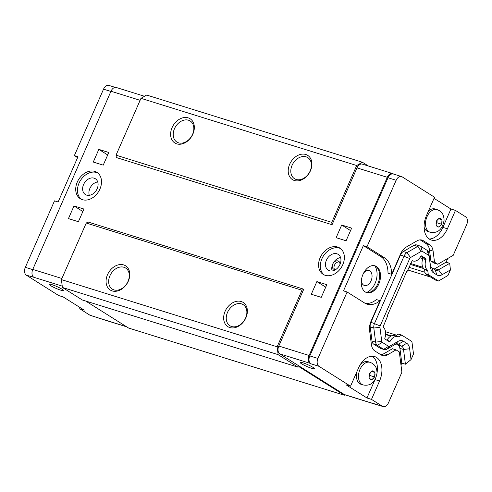 <?xml version="1.0" encoding="UTF-8"?>
<svg xmlns="http://www.w3.org/2000/svg" width="492" height="492" viewBox="0 0 492 492"><rect width="100%" height="100%" fill="white"/><g stroke="black" fill="none" stroke-linecap="round" stroke-linejoin="round"><path stroke-width="0.74" d="M374.775 265.803A15.572 10.117 -72.7 0 1 376.017 280.827A15.572 10.117 -72.7 0 1 366.46 292.494M361.368 280.422A7.786 5.055 107.3 0 0 364.394 285.477A7.786 5.055 107.3 0 0 371.319 280.176A7.786 5.055 107.3 0 0 369.812 270.975A7.786 5.055 107.3 0 0 369.025 270.606A7.786 5.055 107.3 0 0 363.52 273.238M374.59 265.729A14.016 9.102 -72.7 0 1 375.562 266.221A14.016 9.102 -72.7 0 1 378.403 282.445A14.016 9.102 -72.7 0 1 366.269 292.457M376.466 266.504A14.016 9.102 -72.7 0 1 379.184 283.072A14.016 9.102 -72.7 0 1 366.712 292.611A14.016 9.102 -72.7 0 1 362.192 276.522A14.016 9.102 -72.7 0 1 375.052 265.852A14.016 9.102 -72.7 0 1 376.466 266.504M77.588 157.643L74.366 155.613L77.988 156.739L58.124 201.984L54.507 200.859L25.332 267.316L32.693 269.61M74.366 155.613L103.541 89.157A6.23 4.047 -72.7 0 1 108.886 85.405L115.263 87.391M347.112 291.996L317.943 358.453A6.23 4.047 107.3 0 0 318.951 366.306L350.544 386.195L358.613 367.813A18.69 12.134 -72.7 0 1 374.64 356.565A18.69 12.134 -72.7 0 1 379.56 380.999L371.491 399.381L382.487 406.306A6.23 4.047 107.3 0 0 383.114 406.595A6.23 4.047 107.3 0 0 388.459 402.843L401.902 372.216L399.301 351.921L396.048 349.873L387.598 354.763A12.46 8.093 -72.7 0 1 382.469 355.55A12.46 8.093 -72.7 0 1 381.208 354.966L374.886 350.987A12.46 8.093 -72.7 0 1 371.405 344.566L369.59 330.47A12.46 8.093 -72.7 0 1 371.06 321.184L380.058 300.692A24.92 16.181 -72.7 0 1 367.094 304.148A24.92 16.181 -72.7 0 1 364.572 302.98L347.112 291.996L343.496 290.864L363.36 245.619L366.977 246.744L384.43 257.734A24.92 16.181 -72.7 0 1 391.638 274.315L400.636 253.817A12.46 8.093 -72.7 0 1 406.189 247.107L416.909 240.902A12.46 8.093 -72.7 0 1 422.038 240.108A12.46 8.093 -72.7 0 1 423.298 240.693L429.621 244.678A12.46 8.093 -72.7 0 1 433.108 251.098L434.528 262.205L437.782 264.253L453.218 255.317L466.668 224.684A6.23 4.047 107.3 0 0 465.66 216.831L455.463 210.41L447.394 228.792A18.69 12.134 -72.7 0 1 431.367 240.041A18.69 12.134 -72.7 0 1 426.453 215.607L434.522 197.224L402.124 176.831A6.23 4.047 107.3 0 0 401.49 176.536A6.23 4.047 107.3 0 0 396.152 180.287L366.977 246.744M363.36 245.619L380.814 256.609A24.92 16.181 -72.7 0 1 388.016 273.183L391.638 274.315M396.244 343.926L398.163 345.138A6.23 4.047 -72.7 0 1 399.904 348.348L401.798 363.09L405.414 364.215L403.526 349.474A6.23 4.047 107.3 0 0 401.786 346.263L398.532 344.216A6.23 4.047 107.3 0 0 397.899 343.926A6.23 4.047 107.3 0 0 395.334 344.32L386.884 349.209A6.23 4.047 -72.7 0 1 384.32 349.603A6.23 4.047 -72.7 0 1 383.692 349.314L377.37 345.329A6.23 4.047 -72.7 0 1 375.624 342.118L373.815 328.029A6.23 4.047 -72.7 0 1 374.547 323.385L404.123 256.012A6.23 4.047 -72.7 0 1 406.902 252.66L417.622 246.455A6.23 4.047 -72.7 0 1 420.186 246.062A6.23 4.047 -72.7 0 1 420.814 246.351L427.142 250.33A6.23 4.047 -72.7 0 1 428.883 253.54L430.309 264.647A6.23 4.047 107.3 0 0 432.05 267.857L435.303 269.905A6.23 4.047 107.3 0 0 435.93 270.2A6.23 4.047 107.3 0 0 438.495 269.807L449.706 263.312L450.42 269.899L442.16 274.677A10.59 6.876 -72.7 0 1 436.73 274.85L433.477 272.802A10.59 6.876 -72.7 0 1 430.518 267.347L428.883 253.54M420.186 246.062L416.57 244.93A6.23 4.047 107.3 0 0 414 245.323L403.286 251.529A6.23 4.047 107.3 0 0 400.506 254.887L370.931 322.26A6.23 4.047 107.3 0 0 370.199 326.903L372.007 340.993A6.23 4.047 107.3 0 0 373.748 344.203L380.07 348.182A6.23 4.047 107.3 0 0 380.703 348.477L384.32 349.603M447.708 258.509L446.09 262.187L434.879 268.675A6.23 4.047 -72.7 0 1 433.969 269.069M446.09 262.187L449.706 263.312M437.782 264.253L434.165 263.122L430.912 261.08L434.528 262.205M420.174 239.875L426.004 243.546A12.46 8.093 -72.7 0 1 429.485 249.967L430.912 261.08M380.058 300.692L376.435 299.56A24.92 16.181 -72.7 0 1 365.335 303.423M396.048 349.873L392.432 348.742L383.981 353.637A12.46 8.093 -72.7 0 1 380.716 354.658M401.798 363.09L400.974 364.966M405.414 364.215L411.041 359.603L413.495 354L411.896 341.516L401.7 335.095L398.717 336.823A0.935 0.609 -72.7 0 1 398.336 336.885A0.935 0.609 -72.7 0 1 398.274 336.86A9.342 6.07 -72.7 0 0 397.671 336.614A9.342 6.07 -72.7 0 0 390.119 341.288A0.935 0.609 -72.7 0 1 389.363 341.756A0.935 0.609 -72.7 0 1 389.27 341.706L385.07 339.068A0.935 0.609 -72.7 0 1 384.879 337.992A9.342 6.07 -72.7 0 0 383.305 327.438A0.935 0.609 -72.7 0 1 383.077 326.977L387.456 316.387L387.112 316.165L406.97 270.92L407.321 271.135L412.118 260.809A0.935 0.609 -72.7 0 1 412.505 260.748A0.935 0.609 -72.7 0 1 412.567 260.772L412.444 260.735M376.066 404.399A6.23 4.047 -72.7 0 1 375.322 404.283A6.23 4.047 -72.7 0 1 374.695 403.987L374.344 403.772A6.23 4.047 107.3 0 0 374.978 404.061L383.114 406.595M98.314 317.893L90.51 315.464A6.23 4.047 -72.7 0 1 89.876 315.169L79.686 308.755L80.178 307.623M79.686 308.755L84.206 310.163L63.259 296.977L58.739 295.569L26.34 275.169A6.23 4.047 -72.7 0 1 25.332 267.316M370.199 326.903L373.815 328.029L379.941 327.303A1.87 1.212 -72.7 0 1 380.162 325.907L409.731 258.54A1.87 1.212 -72.7 0 1 410.568 257.531L406.902 252.66L403.286 251.529M379.941 327.303L381.749 341.393L375.624 342.118L372.007 340.993M373.748 344.203L377.37 345.329L382.272 342.358A1.87 1.212 -72.7 0 1 381.749 341.393M382.272 342.358L388.594 346.337L383.692 349.314L380.07 348.182M386.884 349.209L389.553 346.307A1.87 1.212 -72.7 0 1 388.594 346.337M389.553 346.307L398.003 341.417A10.59 6.876 -72.7 0 1 403.434 341.245L406.687 343.287A10.59 6.876 -72.7 0 1 409.645 348.748L411.041 359.603M421.373 255.865L421.57 255.926A0.935 0.609 -72.7 0 0 421.478 255.883A0.935 0.609 -72.7 0 0 420.721 256.35A9.342 6.07 -72.7 0 1 413.169 261.018A9.342 6.07 -72.7 0 1 412.567 260.772M421.57 255.926L425.764 258.564A0.935 0.609 -72.7 0 1 425.955 259.647L422.788 258.657A9.342 6.07 107.3 0 0 424.368 269.21L427.536 270.2A9.342 6.07 -72.7 0 1 425.955 259.647M427.536 270.2A0.935 0.609 -72.7 0 1 427.763 270.655L428.268 274.579L438.458 281L447.96 275.495L450.42 269.899M427.142 250.33L428.569 255.274A1.87 1.212 -72.7 0 1 429.092 256.24M428.569 255.274L422.247 251.295L420.814 246.351M414 245.323L417.622 246.455L421.287 251.326A1.87 1.212 -72.7 0 1 422.247 251.295M421.287 251.326L410.568 257.531M424.368 269.21A0.935 0.609 107.3 0 1 424.596 269.671L425.1 273.595L435.297 280.01L438.458 281M422.788 258.657A0.935 0.609 107.3 0 0 422.597 257.58L425.764 258.564M420.703 256.381L422.597 257.58M397.671 336.614L394.504 335.63A9.342 6.07 107.3 0 0 386.97 340.261M395.39 335.907A0.935 0.609 107.3 0 0 395.55 335.839L398.717 336.823M401.7 335.095L398.538 334.111L395.55 335.839M406.927 271.018L407.321 271.135M425.1 273.595L428.268 274.579M441.976 219.758L441.675 224.26L438.753 227.107L436.133 225.459L436.435 220.957L439.356 218.11L441.976 219.758L438.716 218.743M437.148 220.268L436.976 222.796L436.269 223.485M441.675 224.26L436.976 222.796M374.941 372.469L374.64 376.97L371.718 379.824L369.098 378.17L369.4 373.668L372.321 370.82L374.941 372.469L371.681 371.454M370.113 372.985L369.941 375.507L369.234 376.196M374.64 376.97L369.941 375.507M363.078 384.935A11.839 7.688 -72.7 0 1 359.258 371.343A11.839 7.688 -72.7 0 1 370.119 362.333L372.315 363.348C374.609 365.224 376.614 366.233 377.069 372.899C375.365 382.302 370.704 386.318 363.078 384.935L361.042 384.295A11.839 7.688 -72.7 0 1 357.001 371.478M359.443 366.085A11.839 7.688 -72.7 0 1 368.084 361.7L370.119 362.333M430.113 232.218A11.839 7.688 -72.7 0 1 426.293 218.632A11.839 7.688 -72.7 0 1 437.154 209.617L439.356 210.637C441.644 212.513 443.649 213.522 444.104 220.188C442.4 229.592 437.739 233.608 430.113 232.218L428.077 231.584A11.839 7.688 -72.7 0 1 424.079 227.169M428.434 211.086A11.839 7.688 -72.7 0 1 435.119 208.983L437.154 209.617M89.876 315.169L98.369 317.924A6.23 4.047 107.3 0 0 98.997 318.219L126.696 326.848M144.525 96.284L116.327 87.502A6.23 4.047 107.3 0 0 110.983 91.248L32.773 269.413A6.23 4.047 107.3 0 0 33.782 277.267L26.34 275.169M60.584 290.114A7.786 1.009 23.7 0 1 52.89 286.904A7.786 1.009 23.7 0 1 49.089 284.235A7.786 1.009 23.7 0 1 56.629 286.442A7.786 1.009 23.7 0 1 63.351 290.495A7.786 1.009 23.7 0 1 60.584 290.114M434.024 198.35L450.943 209.002L455.463 210.41M450.943 209.002L442.874 227.384A18.69 12.134 -72.7 0 1 429.215 238.995M372.272 356.202A18.69 12.134 -72.7 0 1 377.069 372.708M371.491 399.381L366.964 397.973L346.017 384.787L350.544 386.195M374.732 380.285L366.964 397.973M298.041 367.173L82.318 299.985L62.416 287.457L61.408 279.604L86.235 223.042L88.031 222.009L303.755 289.198L301.959 290.231L277.131 346.792L278.14 354.646L298.041 367.173L298.939 366.657L344.32 395.23L344.997 394.836A6.23 4.047 -72.7 0 1 344.394 394.553L279.813 353.889A6.23 4.047 -72.7 0 1 278.804 346.036L303.755 289.198M401.49 176.536L393.354 174.002A6.23 4.047 107.3 0 0 388.01 177.753L309.8 355.913A6.23 4.047 107.3 0 0 310.809 363.766L310.114 363.33A6.23 4.047 -72.7 0 1 309.105 355.476L387.309 177.311A6.23 4.047 -72.7 0 1 392.653 173.565A6.23 4.047 -72.7 0 1 393.286 173.854L393.686 174.107M368.36 165.995L362.383 162.231L146.659 95.048L140.983 98.332L116.032 155.171L116.333 157.532L332.057 224.715L357.007 167.877A6.23 4.047 -72.7 0 1 362.352 164.125L392.653 173.565M341.694 225.016L351.645 228.116L346.079 240.785L336.134 237.685L341.694 225.016L350.556 230.594M98.83 149.377L108.781 152.477L103.222 165.146L93.271 162.046L98.83 149.377L107.693 154.955M316.866 281.578L326.817 284.677L321.251 297.346L311.301 294.247L316.866 281.578L325.729 287.156M74.003 205.939L83.954 209.038L78.394 221.708L68.443 218.608L74.003 205.939L82.865 211.517M325.267 275.323A15.572 11.667 122.2 0 1 323.176 274.364A15.572 11.667 122.2 0 1 321.596 254.967A15.572 11.667 122.2 0 1 339.769 248.005A15.572 11.667 122.2 0 1 342.118 266.074A15.572 11.667 122.2 0 1 325.267 275.323M82.404 199.684A15.572 11.667 122.2 0 1 80.319 198.725A15.572 11.667 122.2 0 1 78.738 179.328A15.572 11.667 122.2 0 1 96.912 172.366A15.572 11.667 122.2 0 1 99.255 190.435A15.572 11.667 122.2 0 1 82.404 199.684M344.997 394.836A6.23 4.047 107.3 0 0 345.021 394.842L375.322 404.283M407.825 269.985L430.684 277.107M311.584 368.287A7.786 1.009 23.7 0 1 303.89 365.076A7.786 1.009 23.7 0 1 300.095 362.407A7.786 1.009 23.7 0 1 307.629 364.615A7.786 1.009 23.7 0 1 314.351 368.668A7.786 1.009 23.7 0 1 311.584 368.287M334.603 269.511A4.674 3.499 122.2 0 1 334.892 264.413A4.674 3.499 122.2 0 1 339.363 261.953M335.851 269.475A4.674 3.499 122.2 0 1 333.619 269.136A4.674 3.499 122.2 0 1 332.721 264.124A4.674 3.499 122.2 0 1 337.973 260.938A4.674 3.499 122.2 0 1 338.601 261.227A4.674 3.499 122.2 0 1 339.96 264.487M332.137 270.963A9.342 6.999 122.2 0 1 332.721 264.124A9.342 6.999 122.2 0 1 340.581 257.556M89.28 195.324A9.342 6.999 122.2 0 1 97.724 181.917M336.94 253.798A9.342 6.999 122.2 0 1 338.195 254.376A9.342 6.999 122.2 0 1 339.142 266.012A9.342 6.999 122.2 0 1 328.238 270.188A9.342 6.999 122.2 0 1 326.836 259.346A9.342 6.999 122.2 0 1 336.94 253.798M94.083 178.159A9.342 6.999 122.2 0 1 95.337 178.737A9.342 6.999 122.2 0 1 96.284 190.373A9.342 6.999 122.2 0 1 85.38 194.549A9.342 6.999 122.2 0 1 83.972 183.707A9.342 6.999 122.2 0 1 94.083 178.159M340.612 248.608A15.572 11.667 -57.8 0 0 323.342 256.061A15.572 11.667 -57.8 0 0 324.08 274.862M97.748 172.963A15.572 11.667 -57.8 0 0 80.485 180.423A15.572 11.667 -57.8 0 0 81.223 199.217M344.32 395.23L128.596 328.041L85.719 301.049M409 267.31L424.934 272.273M385.55 331.756L396.638 335.212M362.383 162.231L356.706 165.521L331.756 222.359L332.057 224.715M114.009 289.893A12.46 9.336 -57.8 0 0 127.49 282.494A12.46 9.336 -57.8 0 0 125.614 268.035A12.46 9.336 -57.8 0 0 111.075 273.607A12.46 9.336 -57.8 0 0 112.336 289.124A12.46 9.336 -57.8 0 0 114.009 289.893M112.219 290.926A14.329 10.738 122.2 0 1 111.776 268.607A14.329 10.738 122.2 0 1 129.79 274.222A14.329 10.738 122.2 0 1 112.219 290.926M231.597 326.516A12.46 9.336 -57.8 0 0 245.071 319.117A12.46 9.336 -57.8 0 0 243.196 304.659A12.46 9.336 -57.8 0 0 228.657 310.231A12.46 9.336 -57.8 0 0 229.924 325.747A12.46 9.336 -57.8 0 0 231.597 326.516M229.801 327.549A14.329 10.738 122.2 0 1 229.358 305.231A14.329 10.738 122.2 0 1 247.378 310.846A14.329 10.738 122.2 0 1 229.801 327.549M178.559 142.834A12.46 9.336 -57.8 0 0 192.04 135.435A12.46 9.336 -57.8 0 0 190.164 120.983A12.46 9.336 -57.8 0 0 175.626 126.549A12.46 9.336 -57.8 0 0 176.886 142.065A12.46 9.336 -57.8 0 0 178.559 142.834M176.769 143.873A14.329 10.738 122.2 0 1 176.327 121.555A14.329 10.738 122.2 0 1 194.34 127.164A14.329 10.738 122.2 0 1 176.769 143.873M296.147 179.457A12.46 9.336 -57.8 0 0 309.628 172.059A12.46 9.336 -57.8 0 0 307.752 157.606A12.46 9.336 -57.8 0 0 293.214 163.172A12.46 9.336 -57.8 0 0 294.474 178.688A12.46 9.336 -57.8 0 0 296.147 179.457M294.357 180.496A14.329 10.738 122.2 0 1 293.915 158.178A14.329 10.738 122.2 0 1 311.928 163.787A14.329 10.738 122.2 0 1 294.357 180.496M62.416 287.457L278.14 354.646M61.408 279.604L277.131 346.792M86.235 223.042L301.959 290.231M116.032 155.171L331.756 222.359M140.983 98.332L356.706 165.521M384.43 257.734L380.814 256.609M409.645 348.748L403.526 349.474L399.904 348.348M406.687 343.287L401.786 346.263L398.163 345.138M403.434 341.245L398.532 344.216L397.216 343.803M380.162 325.907L370.931 322.26M409.731 258.54L400.506 254.887M442.16 274.677L438.495 269.807L434.879 268.675M433.108 251.098L429.485 249.967M429.621 244.678L426.004 243.546M423.298 240.693L420.666 239.875M387.598 354.763L383.981 353.637M395.334 344.32L398.003 341.417M387.106 340.347L390.119 341.288M424.596 269.671L427.763 270.655M435.303 269.905L436.73 274.85M432.05 267.857L433.477 272.802M430.309 264.647L430.518 267.347M441.232 224.696A4.36 2.829 -72.7 0 1 439.208 226.671M438.354 226.855A4.36 2.829 -72.7 0 1 436.539 225.717M441.939 220.453A4.36 2.829 -72.7 0 1 441.724 223.565M436.183 224.77A4.36 2.829 -72.7 0 1 436.392 221.652M439.768 218.362A4.36 2.829 -72.7 0 1 440.795 218.651A4.36 2.829 -72.7 0 1 441.582 219.506M436.89 220.521A4.36 2.829 -72.7 0 1 438.913 218.546M374.197 377.407A4.36 2.829 -72.7 0 1 372.173 379.381M371.319 379.572A4.36 2.829 -72.7 0 1 369.504 378.428M374.904 373.164A4.36 2.829 -72.7 0 1 374.689 376.282M369.148 377.481A4.36 2.829 -72.7 0 1 369.357 374.363M372.733 371.073A4.36 2.829 -72.7 0 1 373.76 371.362A4.36 2.829 -72.7 0 1 374.547 372.216M369.855 373.231A4.36 2.829 -72.7 0 1 371.878 371.257M126.401 326.657L98.369 317.924M62.244 286.129L33.782 277.267M447.394 228.792L442.874 227.384M379.56 380.999L375.144 379.627M103.541 89.157L110.897 91.444M140.109 100.319L110.983 91.248M61.9 278.484L32.773 269.413M278.804 346.036L309.105 355.476M357.007 167.877L387.309 177.311M396.152 180.287L388.01 177.753M317.943 358.453L309.8 355.913M310.809 363.766L318.951 366.306M374.344 403.772L382.487 406.306M344.394 394.553L374.695 403.987M279.813 353.889L310.114 363.33M410.291 264.376L423.667 268.546M410.666 263.515L422.862 267.31M419.861 257.734L422.794 258.651M385.66 334.142L391.294 335.901M412.284 260.742L413.169 261.018M385.63 334.523L390.808 336.134"/></g></svg>
